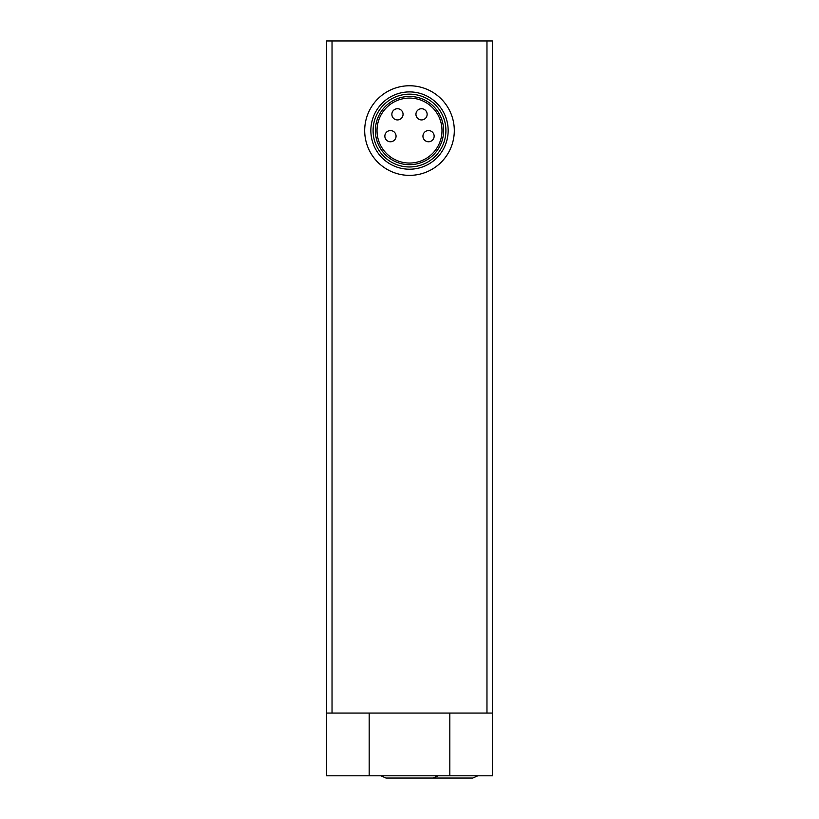 <?xml version="1.0" encoding="UTF-8"?>
<svg xmlns="http://www.w3.org/2000/svg" width="819" height="819" viewBox="0 0 819 819"><rect width="100%" height="100%" fill="white"/><g stroke="black" fill="none" stroke-linecap="round" stroke-linejoin="round"><path stroke-width="1.23" d="M326.607 713.062L326.607 40.95L492.393 40.95L492.393 713.062L326.607 713.062L326.607 775.798L369.174 775.798L369.174 713.062M492.393 775.798L492.393 713.062L492.393 775.798L449.826 775.798L449.826 713.062M377.016 130.569A32.484 32.484 0 0 1 425.747 102.436A32.484 32.484 0 0 1 425.747 158.702A32.484 32.484 0 0 1 377.016 130.569M375.378 130.569A34.122 34.122 0 0 1 426.556 101.024A34.122 34.122 0 0 1 426.556 160.114A34.122 34.122 0 0 1 375.378 130.569M373.095 130.569A36.405 36.405 0 0 1 427.702 99.038A36.405 36.405 0 0 1 427.702 162.09A36.405 36.405 0 0 1 373.095 130.569M370.853 130.569A38.647 38.647 0 0 1 428.828 97.092A38.647 38.647 0 0 1 428.828 164.035A38.647 38.647 0 0 1 370.853 130.569M364.69 130.569A44.81 44.81 0 0 1 431.9 91.759A44.81 44.81 0 0 1 431.9 169.369A44.81 44.81 0 0 1 364.69 130.569M384.858 136.169A5.6 5.6 0 0 0 390.458 141.769A5.6 5.6 0 0 0 396.058 136.169A5.6 5.6 0 0 0 390.458 130.569A5.6 5.6 0 0 0 384.858 136.169M391.861 114.322A5.6 5.6 0 0 0 397.461 119.922A5.6 5.6 0 0 0 403.061 114.322A5.6 5.6 0 0 0 397.461 108.722A5.6 5.6 0 0 0 391.861 114.322M415.939 114.322A5.6 5.6 0 0 0 421.539 119.922A5.6 5.6 0 0 0 427.139 114.322A5.6 5.6 0 0 0 421.539 108.722A5.6 5.6 0 0 0 415.939 114.322M422.942 136.169A5.6 5.6 0 0 0 428.542 141.769A5.6 5.6 0 0 0 434.142 136.169A5.6 5.6 0 0 0 428.542 130.569A5.6 5.6 0 0 0 422.942 136.169M369.174 775.798L449.826 775.798M486.967 40.95L486.967 713.062M332.033 40.95L332.033 713.062M477.815 775.798L472.788 778.05L425.747 778.05M438.042 775.798L433.026 778.05L385.974 778.05L380.958 775.798"/></g></svg>
